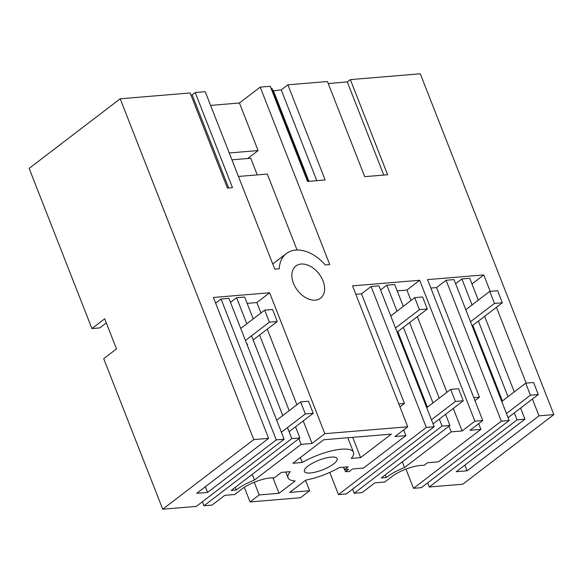 <?xml version="1.0" encoding="UTF-8"?>
<svg xmlns="http://www.w3.org/2000/svg" width="583" height="583" viewBox="0 0 583 583"><rect width="100%" height="100%" fill="white"/><g stroke="black" fill="none" stroke-linecap="round" stroke-linejoin="round"><path stroke-width="0.87" d="M383.796 175.075L347.3 81.941L350.347 79.616L387.629 174.754L364.725 176.664L327.442 81.525L287.871 84.819L325.154 179.958L307.525 181.43L270.235 86.291L260.207 87.122L329.745 264.565L325.278 264.937A35.964 24.063 52.6 0 0 286.391 253.532A35.964 24.063 52.6 0 0 279.25 268.77L274.775 269.142L205.238 91.706L195.21 92.537L232.5 187.675L227.414 188.098L190.131 92.959L120.185 98.789L29.15 168.4L91.917 328.564L104.7 318.799L116.498 348.904L103.716 358.676L162.715 509.207L253.751 439.597L120.185 98.789M453.283 408.428L462.108 430.946L451.184 431.857L404.536 467.522A28.407 8.315 158.6 0 0 386.303 477.528L381.253 477.943L449.93 425.437L442.06 426.093L354.216 493.254L362.087 492.599L374.869 482.833L384.809 482.003L392.002 476.508A21.644 6.333 158.6 0 1 420.532 465.423A21.644 6.333 158.6 0 1 424.06 465.409L427.579 462.72L438.511 461.809L480.917 429.38L469.985 430.29L482.76 420.525L474.89 421.181L419.665 280.277L352.518 285.874L407.736 426.771L324.84 433.679L269.616 292.775L213.4 297.461L268.617 438.358L253.751 439.597M482.76 420.525L427.543 279.621L483.766 274.943L471.968 283.965M538.984 415.839L467.114 470.794L456.278 471.698L524.955 419.184L517.085 419.84L429.241 487.009L462.815 484.211L553.85 414.6L538.984 415.839L532.403 399.049M526.158 383.111L496.439 307.285M490.194 291.347L483.766 274.943M553.85 414.6L420.285 73.793L350.347 79.616M323.004 280.868A20.288 13.577 52.6 0 0 295.916 265.979A20.288 13.577 52.6 0 0 293.468 283.331A20.288 13.577 52.6 0 0 320.563 298.219A20.288 13.577 52.6 0 0 323.004 280.868M347.3 81.941L328.229 83.529M195.21 92.537L192.171 94.869L190.918 94.971M260.207 87.122L239.445 103.002L210.609 105.406M308.407 181.357L271.911 88.222L271.022 88.295M287.871 84.819L281.232 89.899L272.946 90.868M162.715 509.207L196.289 506.416L284.132 439.247L276.255 439.903L221.037 298.999L215.623 303.138M268.617 438.358L196.748 493.313L207.577 492.416L276.255 439.903M230.489 302.373L236.589 297.702L244.663 297.031L253.226 318.879M260.936 312.991L256.841 302.548L247.141 303.357M256.841 302.548L269.616 292.775M284.132 439.247L228.915 298.343L221.037 298.999M324.84 433.679L312.058 443.444L303.233 420.926M296.893 404.755L267.269 329.162M285.794 472.026L288.06 477.812A35.264 10.326 158.6 0 1 290.254 471.654L281.407 472.39L274.17 477.922A21.644 6.333 158.6 0 0 274.01 477.907A21.644 6.333 158.6 0 0 270.476 477.922A21.644 6.333 158.6 0 0 241.945 489.006L234.76 494.501L224.819 495.331L212.037 505.097L203.97 505.774L291.806 438.605L299.881 437.935L231.203 490.449L236.253 490.026A28.407 8.315 158.6 0 1 254.487 480.02L301.134 444.355L298.904 438.678M288.06 477.812A35.264 10.326 158.6 0 0 295.173 480.953L279.031 493.305L272.968 477.841M407.736 426.771L394.961 436.543L405.892 435.632L363.486 468.054L352.555 468.965L349.035 471.654A21.644 6.333 158.6 0 0 345.508 471.676L348.619 469.293L344.48 469.636L348.153 466.83L339.306 467.566A35.264 10.326 158.6 0 1 305.871 480.064L289.722 492.416L309.624 490.726L300.456 497.736L250.041 501.934L259.216 494.923L279.031 493.305M312.058 443.444L301.134 444.355M391.375 434.124L360.629 457.626L351.287 458.406A35.242 10.319 158.6 0 0 353.48 452.248A35.242 10.319 158.6 0 0 302.227 462.494L292.892 463.274L323.631 439.764L391.375 434.124M307.97 466.094A17.585 5.145 158.6 0 0 304.399 471.45A17.585 5.145 158.6 0 0 316.154 471.939A17.585 5.145 158.6 0 0 333.571 463.966A17.585 5.145 158.6 0 0 337.142 458.617A17.585 5.145 158.6 0 0 325.38 458.129A17.585 5.145 158.6 0 0 307.97 466.094M399.938 406.868L404.449 403.421L361.504 293.832L355.827 294.306M361.504 293.832L371.087 286.501L378.965 285.845L434.182 426.749L426.304 427.405L371.087 286.501M380.582 289.977L386.835 285.189L394.713 284.533L403.276 306.381M410.986 300.493L406.89 290.05L397.191 290.859M406.89 290.05L419.665 280.277M446.942 392.257L417.319 316.664M462.108 430.946L474.89 421.181M509.207 420.496L421.363 487.665L413.485 488.321L501.329 421.152L509.207 420.496L453.989 279.6L446.112 280.255L436.529 287.579L430.852 288.053M455.607 283.724L461.86 278.944L469.738 278.288L478.3 300.136M467.114 470.794L464.884 465.117M281.232 89.899L316.802 180.657M239.445 103.002L258.087 150.567L247.709 158.51M238.454 176.452L267.291 174.055L297.06 250.012M228.667 187.996L192.171 94.869M91.917 328.564L99.795 327.908L106.317 322.924M429.241 487.009L427.623 482.877M413.485 488.321L405.95 469.096M354.216 493.254L352.598 489.13M434.182 426.749L346.338 493.91L338.461 494.573L329.774 472.405M250.041 501.934L244.328 487.344M203.97 505.774L202.388 501.744M258.087 150.567L229.25 152.972M273.361 90.554L308.924 181.313M207.577 492.416L205.347 486.739M291.806 438.605L287.492 427.594M282.777 415.555L251.535 335.83M246.813 323.784L236.589 297.702M299.881 437.935L295.53 426.822M289.19 410.643L259.566 335.05M254.487 480.02L252.264 474.343M235.211 487.381L236.253 490.026M259.216 494.923L254.254 482.25M309.624 490.726L305.543 480.312M344.48 469.636L343.533 467.216M344.699 469.621L345.508 471.676M405.892 435.632L403.647 429.904M404.449 403.421L398.772 403.895M360.629 457.626L352.679 437.345M300.311 457.597L302.227 462.494M338.461 494.573L426.304 427.405M442.06 426.093L439.32 419.104M432.98 402.933L403.356 327.34M397.016 311.169L386.835 285.189M449.93 425.437L445.58 414.324M439.239 398.145L409.616 322.552M451.184 431.857L448.954 426.18M480.917 429.38L478.672 423.652M436.529 287.579L479.474 397.169L473.797 397.642M404.536 467.522L402.314 461.845M385.261 474.883L386.303 477.528M524.955 419.184L520.604 408.071M514.264 391.9L484.641 316.307M501.329 421.152L446.112 280.255M479.474 397.169L474.963 400.623M517.085 419.84L514.344 412.859M508.004 396.688L478.381 321.087M472.041 304.916L461.86 278.944M281.392 432.258L305.346 413.945L300.631 401.898L276.67 420.219M269.39 322.173L264.667 310.134L272.545 309.478L277.26 321.517L269.39 322.173L245.428 340.494M264.667 310.134L240.713 328.455M277.26 321.517L253.153 339.955M289.11 431.726L313.224 413.289L308.509 401.242L300.631 401.898M313.224 413.289L305.346 413.945M247.724 344.108L246.871 344.181M257.263 174.885L250.748 158.255L231.932 159.822M431.442 419.76L455.403 401.447L450.681 389.4L426.72 407.721M419.439 309.675L414.717 297.636L422.595 296.98L427.317 309.019L419.439 309.675L395.478 327.996M414.717 297.636L390.763 315.95M427.317 309.019L397.774 331.61L427.397 407.204M433.06 423.892L463.274 400.791L458.559 388.744L450.681 389.4M463.274 400.791L455.403 401.447M397.774 331.61L396.921 331.683M506.467 413.515L530.428 395.194L525.706 383.155L501.752 401.468M494.464 303.43L489.742 291.383L497.62 290.728L502.342 302.774L494.464 303.43L470.503 321.743M489.742 291.383L465.788 309.704M502.342 302.774L472.798 325.358L502.422 400.958M508.085 417.639L538.298 394.538L533.583 382.499L525.706 383.155M538.298 394.538L530.428 395.194M472.798 325.358L471.946 325.431M272.749 263.968L286.391 253.532M347.796 437.753L353.48 452.248"/></g></svg>

